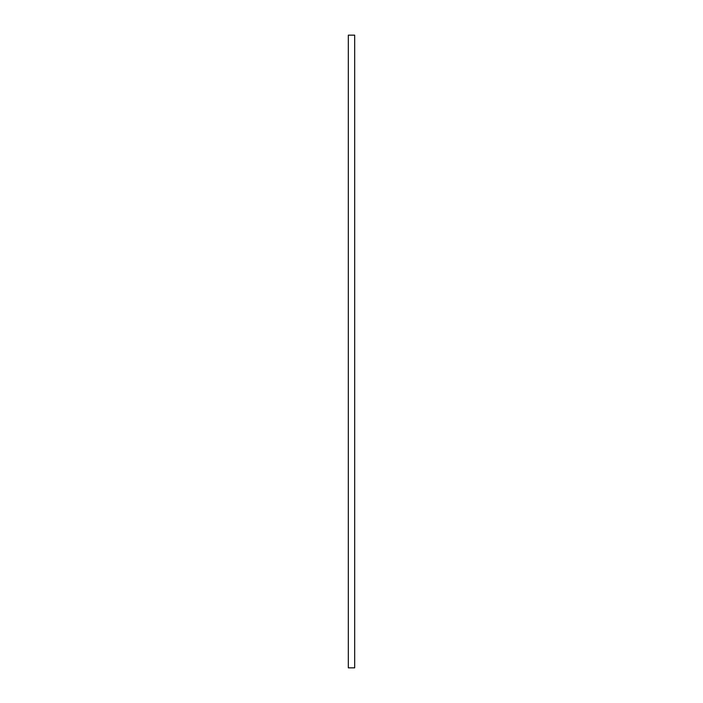 <?xml version="1.0" encoding="UTF-8"?>
<svg xmlns="http://www.w3.org/2000/svg" width="703" height="703" viewBox="0 0 703 703"><rect width="100%" height="100%" fill="white"/><g stroke="black" fill="none" stroke-linecap="round" stroke-linejoin="round"><path stroke-width="1.05" d="M354.681 35.15L348.319 35.15L348.319 667.85L354.681 667.85L354.681 35.15"/></g></svg>
